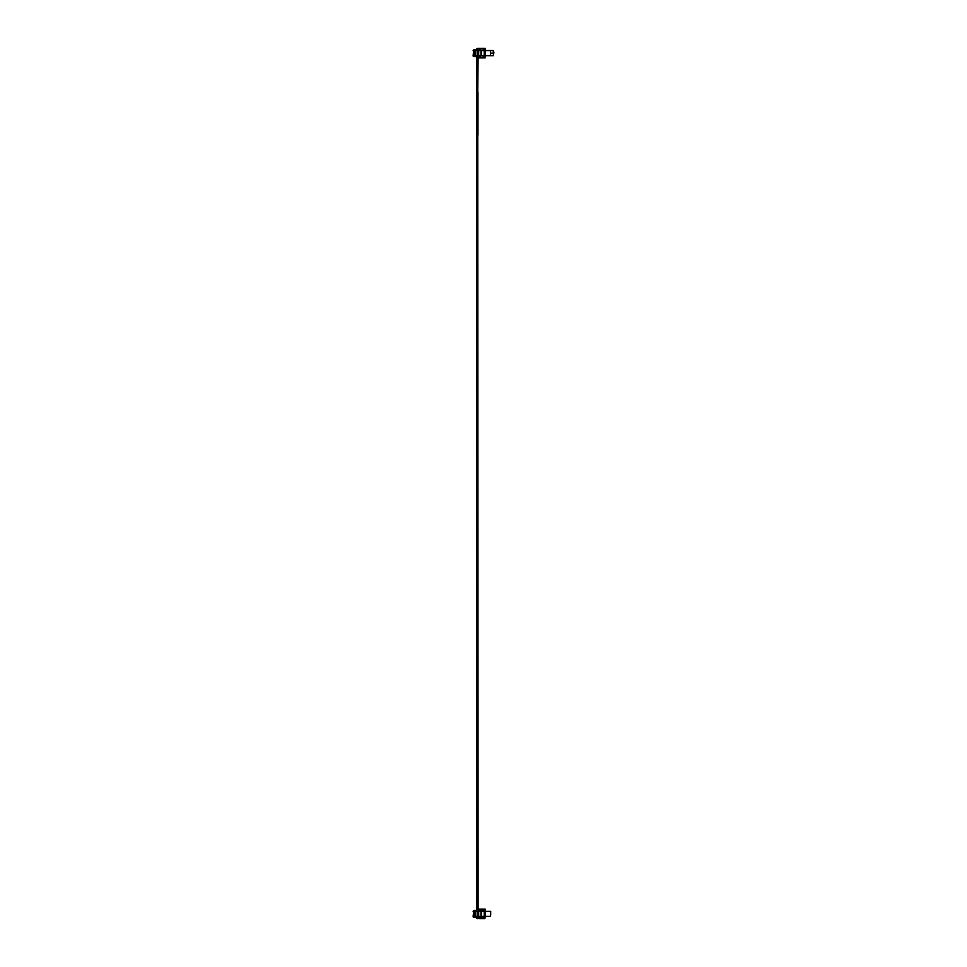 <?xml version="1.0" encoding="UTF-8"?>
<svg xmlns="http://www.w3.org/2000/svg" width="967" height="967" viewBox="0 0 967 967"><rect width="100%" height="100%" fill="white"/><g stroke="black" fill="none" stroke-linecap="round" stroke-linejoin="round"><path stroke-width="1.45" d="M473.999 50.61L473.999 49.631L478.073 49.631L478.629 48.35L485.204 48.35L485.204 49.196L483.125 49.196M479.414 48.35L479.668 50.308L481.675 50.308M481.675 55.929L479.668 55.929L479.414 57.887L478.629 57.887L478.073 56.606L473.999 56.606L473.999 55.627M473.117 55.627L473.673 50.61L473.117 56.098L473.999 56.606M475.945 56.606L476.707 56.606L476.707 91.938M477.795 91.938L478.073 56.606M475.945 49.631L477.42 48.35M477.795 48.35L478.073 49.631M473.117 50.61L473.999 49.631M479.414 57.887L485.204 57.887L485.204 57.029L483.125 57.029M475.377 50.61L477.819 50.61L477.819 55.627L475.377 55.627L475.377 50.61L473.673 50.61M484.237 50.61L490.559 50.61L490.559 55.627L484.237 55.627L484.237 50.61L477.819 50.61M490.559 55.627L490.559 50.61M484.237 55.627L477.819 55.627M475.377 55.627L473.673 55.627M481.675 55.627L479.717 56.134L479.547 57.585L483.125 57.585L483.125 55.711L493.303 55.711L493.883 52.653L493.303 55.711M493.303 53.161L490.704 53.161L493.303 53.161L493.303 50.526L483.125 50.526L483.125 48.652L480.055 48.652L480.055 50.091L481.675 50.61M485.168 55.711L485.168 56.908L483.125 56.908M493.424 55.663L493.303 50.526M483.125 49.329L485.168 49.329L485.168 50.526L483.125 50.526M480.055 50.091L480.055 48.652M493.424 50.574L493.883 52.653M473.999 911.373L473.999 910.394L478.073 910.394L478.629 909.113L485.204 909.113L485.204 909.971L479.668 909.971M479.414 909.113L479.668 911.071L481.675 911.373M481.675 916.39L479.668 916.692L479.414 918.65L478.073 917.369L473.999 917.369L473.999 916.39M473.117 916.39L473.673 911.373L473.117 916.861L473.999 917.369M475.945 917.369L477.42 918.65M477.795 918.65L478.073 917.369M475.945 910.394L476.707 910.394L476.707 135.175M477.795 135.175L478.073 910.394M473.117 911.373L473.999 910.394M484.697 918.65L485.204 917.804L479.922 917.804L479.922 918.65L484.697 918.65L484.697 917.804M475.377 911.373L477.819 911.373L477.819 916.39L475.377 916.39L475.377 911.373L473.673 911.373M484.237 911.373L490.559 911.373L490.559 916.39L484.237 916.39L484.237 911.373L477.819 911.373M490.704 914.806L490.559 911.373M490.559 916.39L490.704 911.373M484.237 916.39L477.819 916.39M475.377 916.39L473.673 916.39M477.964 91.938L477.964 135.175L476.538 135.175L476.538 91.938L477.964 91.938M477.964 126.459L477.964 129.445M484.697 49.196L484.697 48.35M484.697 57.029L484.697 57.887M473.927 50.61L473.927 55.627M475.764 55.627L475.764 50.61M478.665 50.61L478.665 55.627M480.998 50.61L480.998 55.627M481.602 50.61L481.602 55.627M485.18 55.627L485.18 50.61M480.055 56.134L480.055 57.585M484.697 909.971L484.697 909.113M479.922 909.113L479.922 909.971M473.927 911.373L473.927 916.39M475.764 916.39L475.764 911.373M478.665 911.373L478.665 916.39M480.998 911.373L480.998 916.39M481.602 911.373L481.602 916.39M485.18 916.39L485.18 911.373"/></g></svg>
